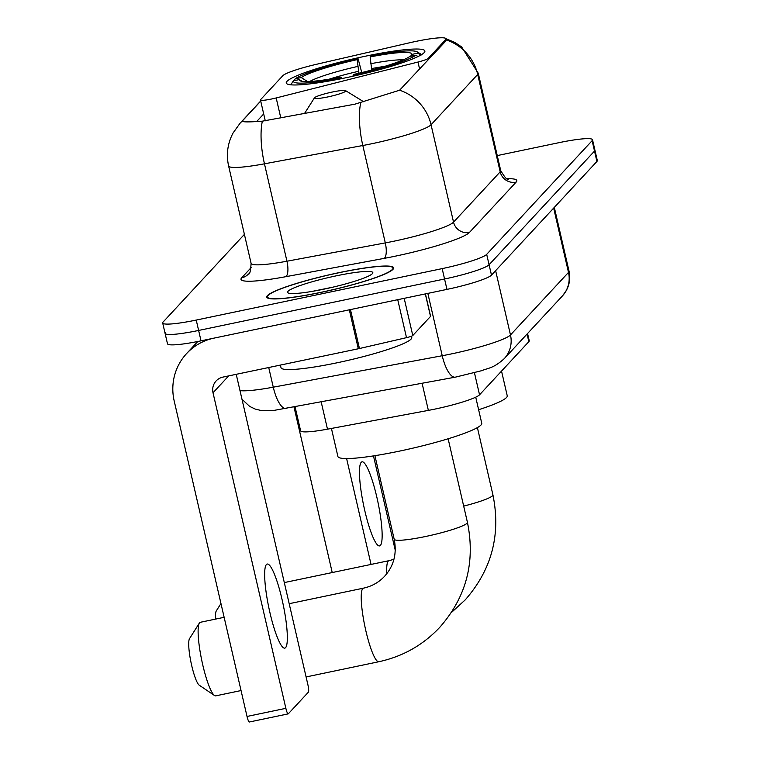 <?xml version="1.0" encoding="UTF-8"?>
<svg xmlns="http://www.w3.org/2000/svg" width="760" height="760" viewBox="0 0 760 760"><rect width="100%" height="100%" fill="white"/><g stroke="black" fill="none" stroke-linecap="round" stroke-linejoin="round"><path stroke-width="1.14" d="M428.573 59.612L428.279 58.339A13.424 1.586 167 0 1 417.981 62.044L276.184 97.945A13.424 1.586 167 0 1 271.643 98.99A13.424 1.586 167 0 1 260.462 99.969A13.424 1.586 167 0 1 260.594 99.655L282.796 75.724A36.242 4.294 -13 0 1 316.72 64.239L409.668 42.759A36.242 4.294 -13 0 1 415.815 41.41A36.242 4.294 -13 0 1 446.006 38.779L445.94 40.897L399.608 90.221L354.891 104.177L262.333 121.172C248.748 122.189 242.07 122.132 242.288 121.011L260.727 101.109M365.617 56.164A71.136 8.426 -13 0 0 286.254 83.002A71.136 8.426 -13 0 0 345.515 77.834A71.136 8.426 -13 0 0 424.878 50.996A71.136 8.426 -13 0 0 365.617 56.164M428.279 58.339L445.645 39.615A36.242 4.294 -13 0 0 446.006 38.779M527.563 333.507L529.236 340.727A40.261 4.769 167 0 1 528.836 341.667L479.541 394.81A40.261 4.769 167 0 1 428.365 410.39L327.484 429.172A40.261 4.769 167 0 1 300.599 430.777L295.099 406.99M339.397 272.565A65.094 7.704 -13 0 0 266.769 297.122A65.094 7.704 -13 0 0 320.995 292.391A65.094 7.704 -13 0 0 393.623 267.834A65.094 7.704 -13 0 0 339.397 272.565M165.48 332.443A40.261 4.769 -13 0 0 165.082 333.374L167.485 343.767A40.261 4.769 -13 0 0 201.02 340.841L446.965 289.389L444.562 278.996A40.261 4.769 -13 0 0 489.089 264.746L594.519 151.069A40.261 4.769 -13 0 0 594.918 150.138A40.261 4.769 -13 0 1 594.519 151.069L489.089 264.746A40.261 4.769 -13 0 1 444.562 278.996L198.626 330.448L444.562 278.996L442.168 268.613A40.261 4.769 -13 0 0 486.685 254.353L592.116 140.685A40.261 4.769 -13 0 0 592.515 139.745A40.261 4.769 -13 0 0 558.98 142.671L497.258 155.582M165.082 333.374A40.261 4.769 -13 0 0 198.626 330.448A40.261 4.769 -13 0 1 165.082 333.374L162.688 322.99A40.261 4.769 -13 0 0 196.232 320.065L442.168 268.613M242.231 121.21L242.288 121.011A46.977 45.951 -137.2 0 0 240.008 123.3L233.073 132.981C227.572 143.421 226.09 154.423 228.608 165.965L251.094 263.359A53.684 6.356 -13 0 0 286.947 261.212L385.301 242.905A53.684 6.356 -13 0 0 394.174 241.148A53.684 6.356 -13 0 0 453.539 222.138L500.184 171.845A53.684 6.356 -13 0 0 500.716 170.601C504.782 177.507 507.404 180.395 508.582 179.274M256.633 121.572L263.691 113.953M244.406 234.374L163.086 322.05A40.261 4.769 -13 0 0 162.688 322.99M446.965 289.389A40.261 4.769 -13 0 0 491.483 275.13L596.913 161.462A40.261 4.769 -13 0 0 597.312 160.531L592.515 139.745M380.399 545.423A42.95 7.334 78.2 0 0 377.445 499.842A42.95 7.334 78.2 0 0 362.016 461.833A42.95 7.334 78.2 0 0 361.219 462.317A42.95 7.334 78.2 0 0 364.173 507.898A42.95 7.334 78.2 0 0 379.601 545.908A42.95 7.334 78.2 0 0 380.399 545.423M294.044 407.18L332.224 572.546M395.266 550.288L373.474 455.895M371.051 564.423L346.608 458.555M321.091 292.296A64.419 7.628 -13 0 0 392.967 267.985A64.419 7.628 -13 0 0 339.302 272.669A64.419 7.628 -13 0 0 267.425 296.97A64.419 7.628 -13 0 0 321.091 292.296M280.392 365.075L281 367.697A67.108 7.942 -13 0 0 336.908 362.824A67.108 7.942 -13 0 0 411.768 337.506L411.474 336.205M336.376 275.813A43.757 5.178 -13 0 0 288.002 292.856A43.757 5.178 -13 0 0 324.016 289.142A43.757 5.178 -13 0 0 372.666 273.305A43.757 5.178 -13 0 0 336.376 275.813M333.127 287.118L311.98 291.431M215.583 619.096A24.159 4.123 -101.8 0 1 216.305 610.888L220.96 603.525M358.91 73.236L357.19 59.622A57.712 6.83 -13 0 0 301.235 77.539L295.241 78.793L294.034 80.693M478.619 409.726A73.815 8.74 -13 0 0 507.243 395.808L501.533 371.099M340.185 78.926L340.119 78.033A63.887 7.562 -13 0 1 293.351 80.835L291.346 83.98A66.566 7.885 -13 0 0 291.308 84.569A66.566 7.885 -13 0 0 291.431 84.873M295.241 78.793A63.887 7.562 -13 0 1 358.074 58.672L361.75 72.561M353.124 76.19L353.067 75.326A63.887 7.562 -13 0 0 415.891 55.204L418 56.553M353.067 75.326L353.941 74.376A57.712 6.83 -13 0 0 409.906 56.458L415.891 55.204M293.351 80.835L299.335 79.581A57.712 6.83 -13 0 0 299.915 80.684A57.712 6.83 -13 0 0 340.993 77.083L340.119 78.033M358.074 58.672L357.19 59.622M302.072 81.339L299.335 79.581M340.993 77.083L341.687 78.622M301.235 77.539L307.534 81.576M421.049 54.948A66.566 7.885 -13 0 0 421.03 54.625A66.566 7.885 -13 0 0 420.356 53.808L417.173 51.851A63.887 7.562 -13 0 0 371.013 55.964L370.139 56.914L371.735 70.034M420.992 55.214L417.791 53.162A63.887 7.562 -13 0 0 417.173 51.851M417.791 53.162L411.796 54.407A57.712 6.83 -13 0 0 370.139 56.914M410.58 56.316L411.796 54.407M214.529 695.524L199.272 685.216A24.159 4.123 -101.8 0 1 191.054 662.625A24.159 4.123 -101.8 0 1 189.525 638.637L199.376 623.067A37.582 6.412 78.2 0 0 201.761 660.383A37.582 6.412 78.2 0 0 214.529 695.524A37.582 6.412 78.2 0 0 215.736 695.856L241.053 690.555M224.143 617.31L200.345 622.288A37.582 6.412 78.2 0 0 199.642 622.706A37.582 6.412 78.2 0 0 199.376 623.067M327.807 96.928A16.102 1.909 -13 0 0 345.61 90.659A16.102 1.909 -13 0 0 332.358 92.026A16.102 1.909 -13 0 0 314.45 97.85A16.102 1.909 -13 0 0 327.807 96.928M331.426 428.431L337.905 456.494A73.815 8.74 -13 0 0 399.399 451.136A73.815 8.74 -13 0 0 481.755 423.282L475.731 397.176M285.589 647.644A42.95 7.334 78.2 0 0 282.635 602.062A42.95 7.334 78.2 0 0 267.206 564.053A42.95 7.334 78.2 0 0 266.409 564.538A42.95 7.334 78.2 0 0 269.363 610.119A42.95 7.334 78.2 0 0 284.791 648.128A42.95 7.334 78.2 0 0 285.589 647.644M404.197 298.338L412.784 335.521L430.521 316.407L425.324 293.92M349.315 309.814L213.968 338.133A53.684 52.516 -137.2 0 0 186.599 353.571A53.684 52.516 -137.2 0 0 174.182 400.909L247.028 716.452L285.865 708.329L213.018 392.787A13.424 13.129 42.8 0 1 222.965 377.093L358.312 348.773L349.315 309.814A6.707 0.798 -13 0 0 350.455 309.567L359.452 348.526A6.707 0.798 167 0 1 358.312 348.773M249.48 721.924A6.707 1.149 -101.8 0 1 249.356 722A6.707 1.149 -101.8 0 1 247.028 716.452M285.865 708.329A6.707 1.149 78.2 0 0 288.192 713.878A6.707 1.149 78.2 0 0 288.315 713.801L308.417 692.132A6.707 1.149 78.2 0 0 307.866 684.617L236.227 374.319M425.419 293.892L430.587 316.255A6.707 0.798 167 0 1 430.521 316.407M412.784 335.521A6.707 0.798 167 0 1 406.505 337.649L359.452 348.526M445.645 39.615L445.94 40.897M527.079 334.039L528.836 341.667M321.233 402.125L327.484 429.172M422.113 383.344L428.365 410.39M474.449 372.79L479.541 394.81M419.644 69.245L417.981 62.044M280.81 117.971L276.184 97.945M507.043 178.714A67.108 7.942 167 0 1 516.125 182.125L469.48 232.417A13.424 13.129 42.8 0 1 453.539 222.138L431.053 124.745A53.684 6.356 167 0 1 371.697 143.754A53.684 6.356 167 0 1 362.815 145.511L264.461 163.818A53.684 6.356 167 0 1 228.608 165.965M469.48 232.417A67.108 7.942 167 0 1 395.276 256.177A67.108 7.942 167 0 1 384.18 258.372L285.827 276.688A67.108 7.942 167 0 1 241.68 277.808L251.351 267.377M399.608 90.221A46.977 45.951 42.8 0 1 431.053 124.745L477.698 74.451A46.977 45.951 -137.2 0 0 446.262 39.928M262.333 121.172A46.977 15.874 79.5 0 0 264.461 163.818L286.947 261.212A13.424 4.541 -100.5 0 1 285.827 276.688M360.734 102.676A46.977 15.874 79.5 0 0 362.815 145.511L385.301 242.905A13.424 4.541 -100.5 0 1 384.18 258.372M445.987 38.712L454.945 42.484L461.643 46.939L478.24 73.207A53.684 6.356 167 0 1 477.698 74.451L500.184 171.845A13.424 13.129 42.8 0 0 516.125 182.125M486.685 254.353L491.483 275.13M592.116 140.685L596.913 161.462M196.232 320.065L201.02 340.841M251.094 263.359C250.629 270.969 249.774 274.502 248.53 273.942A13.424 13.129 42.8 0 1 241.68 277.808M242.639 120.612L242.868 121.581M239.98 390.583A53.684 6.356 -13 0 0 273.267 387.182L442.234 355.727A53.684 6.356 -13 0 0 451.117 353.97A53.684 6.356 -13 0 0 510.473 334.96L568.499 272.403A53.684 6.356 -13 0 0 569.031 271.159C570.561 278.255 569.525 284.943 565.906 291.232L562.295 296.067L504.269 358.635A26.847 26.258 42.8 0 0 510.473 334.96L495.634 270.665M553.66 208.097L568.499 272.403A26.847 26.258 42.8 0 1 562.295 296.067M427.842 293.388L442.234 355.727A26.847 9.072 79.5 0 0 455.382 377.15L273.22 410.542L261.098 410.495L255.217 409.07L249.688 406.419L241.993 399.304M286.406 408.604A26.847 9.072 79.5 0 1 273.267 387.182L268.726 367.517M477.394 427.604L492.917 494.855A37.582 4.446 167 0 1 492.546 495.729A37.582 4.446 167 0 1 463.685 506.103M386.802 573.705A37.582 6.412 -101.8 0 1 388.227 561.108A37.582 6.412 -101.8 0 1 388.93 560.69L393.927 559.303M358.463 71.335A49.657 5.881 -13 0 0 329.127 79.201M357.684 66.443A51.623 6.108 -13 0 0 309.652 81.491M403.19 59.897A51.623 6.108 -13 0 0 370.633 63.736M384.683 66.377A49.657 5.881 -13 0 0 371.412 68.628M448.134 438.767L467.428 522.339A37.582 4.446 167 0 1 467.058 523.203A37.582 4.446 167 0 1 425.505 536.512A37.582 4.446 167 0 1 394.193 539.239C397.034 553.584 393.851 565.915 384.636 576.241C378.917 582.35 371.849 586.331 363.441 588.164L289.18 603.697M467.428 522.339C475.532 562.077 466.308 597.084 439.745 627.351C423.035 645.097 402.733 656.554 378.831 661.732A37.582 6.412 -101.8 0 1 365.332 628.472A37.582 6.412 -101.8 0 1 362.738 588.591A37.582 6.412 -101.8 0 1 363.441 588.164M213.018 392.787L228.684 375.896M406.505 337.649L397.736 299.687M265.278 120.84L260.462 99.969M260.699 100.985L240.008 123.3M478.24 73.207L500.716 170.601M504.269 358.635C493.354 368.467 488.272 367.935 481.631 370.699L455.382 377.15M569.031 271.159L554.315 207.394M393.214 269.059L392.967 267.985M267.672 298.043L267.425 296.97M492.917 494.855C501.02 534.593 491.786 569.601 465.224 599.878L451.354 612.569M388.93 560.69L284.306 582.578M378.831 661.732L306.09 676.951M345.61 90.659L363.641 101.745M314.45 97.85L304.475 113.563M374.908 455.677L394.193 539.239M186.599 353.571L197.79 341.497M288.192 713.878L249.356 722"/></g></svg>
